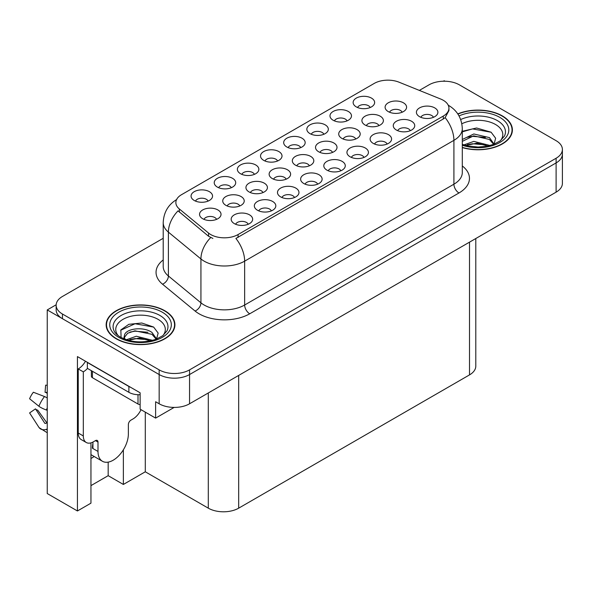 <?xml version="1.0" encoding="UTF-8"?>
<svg xmlns="http://www.w3.org/2000/svg" width="592" height="592" viewBox="0 0 592 592"><rect width="100%" height="100%" fill="white"/><g stroke="black" fill="none" stroke-linecap="round" stroke-linejoin="round"><path stroke-width="0.89" d="M433.44 117.312A6.445 3.722 0 0 0 431.709 115.499A6.445 3.722 0 0 0 425.359 114.559A6.445 3.722 0 0 0 420.86 117.312M434.75 107.899A10.745 6.201 0 0 0 420.979 107.211A10.745 6.201 0 0 0 417.419 114.915A10.745 6.201 0 0 0 419.55 116.676A10.745 6.201 0 0 0 436.881 114.915A10.745 6.201 0 0 0 434.75 107.899M332.549 152.41A6.445 3.722 0 0 0 330.817 150.597A6.445 3.722 0 0 0 324.468 149.65A6.445 3.722 0 0 0 319.969 152.41M333.858 142.99A10.745 6.201 0 0 0 320.087 142.302A10.745 6.201 0 0 0 316.535 150.013A10.745 6.201 0 0 0 318.666 151.767A10.745 6.201 0 0 0 335.99 150.013A10.745 6.201 0 0 0 333.858 142.99M231.25 187.731A6.445 3.722 0 0 0 229.526 185.918A6.445 3.722 0 0 0 223.169 184.978A6.445 3.722 0 0 0 218.677 187.731M232.56 178.318A10.745 6.201 0 0 0 218.796 177.63A10.745 6.201 0 0 0 215.236 185.333A10.745 6.201 0 0 0 217.368 187.087A10.745 6.201 0 0 0 234.691 185.333A10.745 6.201 0 0 0 232.56 178.318M402.131 112.236A6.445 3.722 0 0 0 400.399 110.423A6.445 3.722 0 0 0 394.05 109.476A6.445 3.722 0 0 0 389.558 112.236M403.441 102.816A10.745 6.201 0 0 0 389.677 102.127A10.745 6.201 0 0 0 386.117 109.838A10.745 6.201 0 0 0 388.248 111.592A10.745 6.201 0 0 0 405.572 109.838A10.745 6.201 0 0 0 403.441 102.816M208.095 201.102A6.445 3.722 0 0 0 206.371 199.289A6.445 3.722 0 0 0 200.015 198.342A6.445 3.722 0 0 0 195.523 201.102M209.405 191.69A10.745 6.201 0 0 0 195.641 190.994A10.745 6.201 0 0 0 192.082 198.705A10.745 6.201 0 0 0 194.213 200.459A10.745 6.201 0 0 0 211.536 198.705A10.745 6.201 0 0 0 209.405 191.69M248.211 224.257A6.445 3.722 0 0 0 246.479 222.444A6.445 3.722 0 0 0 240.13 221.504A6.445 3.722 0 0 0 235.631 224.257M249.513 214.844A10.745 6.201 0 0 0 235.749 214.149A10.745 6.201 0 0 0 232.19 221.859A10.745 6.201 0 0 0 234.321 223.613A10.745 6.201 0 0 0 251.644 221.859A10.745 6.201 0 0 0 249.513 214.844M286.158 179.191A6.445 3.722 0 0 0 284.426 177.378A6.445 3.722 0 0 0 278.077 176.431A6.445 3.722 0 0 0 273.585 179.191M287.468 169.778A10.745 6.201 0 0 0 273.704 169.083A10.745 6.201 0 0 0 270.144 176.793A10.745 6.201 0 0 0 272.276 178.547A10.745 6.201 0 0 0 289.599 176.793A10.745 6.201 0 0 0 287.468 169.778M355.74 139.016A6.445 3.722 0 0 0 354.009 137.203A6.445 3.722 0 0 0 347.659 136.264A6.445 3.722 0 0 0 343.168 139.016M357.05 129.604A10.745 6.201 0 0 0 343.286 128.908A10.745 6.201 0 0 0 339.727 136.619A10.745 6.201 0 0 0 341.858 138.373A10.745 6.201 0 0 0 359.181 136.619A10.745 6.201 0 0 0 357.05 129.604M254.405 174.366A6.445 3.722 0 0 0 252.673 172.553A6.445 3.722 0 0 0 246.324 171.606A6.445 3.722 0 0 0 241.832 174.366M255.714 164.953A10.745 6.201 0 0 0 241.95 164.258A10.745 6.201 0 0 0 238.391 171.969A10.745 6.201 0 0 0 240.522 173.722A10.745 6.201 0 0 0 257.846 171.969A10.745 6.201 0 0 0 255.714 164.953M277.559 160.994A6.445 3.722 0 0 0 275.828 159.181A6.445 3.722 0 0 0 269.478 158.242A6.445 3.722 0 0 0 264.987 160.994M278.869 151.582A10.745 6.201 0 0 0 265.105 150.893A10.745 6.201 0 0 0 261.546 158.597A10.745 6.201 0 0 0 263.677 160.351A10.745 6.201 0 0 0 281 158.597A10.745 6.201 0 0 0 278.869 151.582M271.358 210.893A6.445 3.722 0 0 0 269.634 209.08A6.445 3.722 0 0 0 263.285 208.132A6.445 3.722 0 0 0 258.785 210.893M272.668 201.472A10.745 6.201 0 0 0 258.904 200.784A10.745 6.201 0 0 0 255.344 208.495A10.745 6.201 0 0 0 257.476 210.249A10.745 6.201 0 0 0 274.799 208.495A10.745 6.201 0 0 0 272.668 201.472M317.667 184.156A6.445 3.722 0 0 0 315.936 182.343A6.445 3.722 0 0 0 309.586 181.396A6.445 3.722 0 0 0 305.095 184.156M318.977 174.736A10.745 6.201 0 0 0 305.213 174.048A10.745 6.201 0 0 0 301.654 181.759A10.745 6.201 0 0 0 303.785 183.513A10.745 6.201 0 0 0 321.108 181.759A10.745 6.201 0 0 0 318.977 174.736M262.966 192.578A6.445 3.722 0 0 0 261.235 190.765A6.445 3.722 0 0 0 254.886 189.825A6.445 3.722 0 0 0 250.386 192.578M264.276 183.165A10.745 6.201 0 0 0 250.505 182.477A10.745 6.201 0 0 0 246.945 190.18A10.745 6.201 0 0 0 249.084 191.934A10.745 6.201 0 0 0 266.407 190.18A10.745 6.201 0 0 0 264.276 183.165M378.939 125.622A6.445 3.722 0 0 0 377.208 123.809A6.445 3.722 0 0 0 370.858 122.87A6.445 3.722 0 0 0 366.359 125.622M380.242 116.21A10.745 6.201 0 0 0 366.478 115.521A10.745 6.201 0 0 0 362.918 123.225A10.745 6.201 0 0 0 365.049 124.979A10.745 6.201 0 0 0 382.38 123.225A10.745 6.201 0 0 0 380.242 116.21M347.023 120.894A6.445 3.722 0 0 0 345.291 119.081A6.445 3.722 0 0 0 338.942 118.141A6.445 3.722 0 0 0 334.443 120.894M348.333 111.481A10.745 6.201 0 0 0 334.561 110.785A10.745 6.201 0 0 0 331.002 118.496A10.745 6.201 0 0 0 333.141 120.25A10.745 6.201 0 0 0 350.464 118.496A10.745 6.201 0 0 0 348.333 111.481M363.976 157.42A6.445 3.722 0 0 0 362.245 155.607A6.445 3.722 0 0 0 355.896 154.66A6.445 3.722 0 0 0 351.404 157.42M365.286 148.007A10.745 6.201 0 0 0 351.522 147.312A10.745 6.201 0 0 0 347.963 155.023A10.745 6.201 0 0 0 350.094 156.776A10.745 6.201 0 0 0 367.417 155.023A10.745 6.201 0 0 0 365.286 148.007M300.714 147.63A6.445 3.722 0 0 0 298.982 145.817A6.445 3.722 0 0 0 292.633 144.877A6.445 3.722 0 0 0 288.141 147.63M302.024 138.217A10.745 6.201 0 0 0 288.26 137.522A10.745 6.201 0 0 0 284.7 145.232A10.745 6.201 0 0 0 286.831 146.986A10.745 6.201 0 0 0 304.155 145.232A10.745 6.201 0 0 0 302.024 138.217M387.131 144.048A6.445 3.722 0 0 0 385.399 142.235A6.445 3.722 0 0 0 379.05 141.296A6.445 3.722 0 0 0 374.558 144.048M388.441 134.636A10.745 6.201 0 0 0 374.669 133.947A10.745 6.201 0 0 0 371.117 141.651A10.745 6.201 0 0 0 373.249 143.405A10.745 6.201 0 0 0 390.572 141.651A10.745 6.201 0 0 0 388.441 134.636M239.767 205.972A6.445 3.722 0 0 0 238.043 204.159A6.445 3.722 0 0 0 231.687 203.219A6.445 3.722 0 0 0 227.195 205.972M241.077 196.559A10.745 6.201 0 0 0 227.313 195.863A10.745 6.201 0 0 0 223.754 203.574A10.745 6.201 0 0 0 225.885 205.328A10.745 6.201 0 0 0 243.208 203.574A10.745 6.201 0 0 0 241.077 196.559M370.178 107.529A6.445 3.722 0 0 0 368.446 105.716A6.445 3.722 0 0 0 362.097 104.769A6.445 3.722 0 0 0 357.598 107.529M371.487 98.109A10.745 6.201 0 0 0 357.716 97.421A10.745 6.201 0 0 0 354.157 105.132A10.745 6.201 0 0 0 356.288 106.886A10.745 6.201 0 0 0 373.619 105.132A10.745 6.201 0 0 0 371.487 98.109M294.513 197.521A6.445 3.722 0 0 0 292.788 195.708A6.445 3.722 0 0 0 286.432 194.768A6.445 3.722 0 0 0 281.94 197.521M295.822 188.108A10.745 6.201 0 0 0 282.058 187.412A10.745 6.201 0 0 0 278.499 195.123A10.745 6.201 0 0 0 280.63 196.877A10.745 6.201 0 0 0 297.954 195.123A10.745 6.201 0 0 0 295.822 188.108M216.576 219.366A6.445 3.722 0 0 0 214.844 217.553A6.445 3.722 0 0 0 208.495 216.605A6.445 3.722 0 0 0 204.003 219.366M217.886 209.945A10.745 6.201 0 0 0 204.122 209.257A10.745 6.201 0 0 0 200.562 216.968A10.745 6.201 0 0 0 202.693 218.722A10.745 6.201 0 0 0 220.017 216.968A10.745 6.201 0 0 0 217.886 209.945M410.286 130.684A6.445 3.722 0 0 0 408.554 128.871A6.445 3.722 0 0 0 402.205 127.924A6.445 3.722 0 0 0 397.706 130.684M411.595 121.271A10.745 6.201 0 0 0 397.824 120.576A10.745 6.201 0 0 0 394.272 128.286A10.745 6.201 0 0 0 396.403 130.04A10.745 6.201 0 0 0 413.727 128.286A10.745 6.201 0 0 0 411.595 121.271M309.357 165.797A6.445 3.722 0 0 0 307.625 163.984A6.445 3.722 0 0 0 301.276 163.044A6.445 3.722 0 0 0 296.777 165.797M310.659 156.384A10.745 6.201 0 0 0 296.895 155.689A10.745 6.201 0 0 0 293.336 163.399A10.745 6.201 0 0 0 295.467 165.153A10.745 6.201 0 0 0 312.791 163.399A10.745 6.201 0 0 0 310.659 156.384M323.868 134.266A6.445 3.722 0 0 0 322.137 132.453A6.445 3.722 0 0 0 315.788 131.505A6.445 3.722 0 0 0 311.288 134.266M325.178 124.845A10.745 6.201 0 0 0 311.407 124.157A10.745 6.201 0 0 0 307.855 131.868A10.745 6.201 0 0 0 309.986 133.622A10.745 6.201 0 0 0 327.309 131.868A10.745 6.201 0 0 0 325.178 124.845M340.822 170.785A6.445 3.722 0 0 0 339.09 168.972A6.445 3.722 0 0 0 332.741 168.032A6.445 3.722 0 0 0 328.249 170.785M342.132 161.372A10.745 6.201 0 0 0 328.368 160.684A10.745 6.201 0 0 0 324.808 168.387A10.745 6.201 0 0 0 326.939 170.141A10.745 6.201 0 0 0 344.263 168.387A10.745 6.201 0 0 0 342.132 161.372M443.275 100.285A19.336 11.167 0 0 0 440.692 99.034L398.993 82.177A19.336 11.167 0 0 0 374.225 83.428L181.522 194.687A19.336 11.167 0 0 0 175.861 202.582A19.336 11.167 0 0 0 179.361 208.983L208.554 233.056A19.336 11.167 0 0 0 238.073 234.55L443.275 116.076A19.336 11.167 0 0 0 448.936 108.181A19.336 11.167 0 0 0 443.275 100.285M56.166 304.776L47.249 309.927L159.167 374.544A21.482 12.402 0 0 0 189.558 374.544L556.11 162.918A21.482 12.402 0 0 0 562.4 154.142A21.482 12.402 0 0 1 556.11 162.918L189.558 374.544A21.482 12.402 0 0 1 159.167 374.544L62.441 318.696A21.482 12.402 0 0 1 56.151 309.927L56.151 305.25A21.482 12.402 0 0 0 62.441 314.019L159.167 369.867A21.482 12.402 0 0 0 189.558 369.867L556.11 158.242A21.482 12.402 0 0 0 562.4 149.465A21.482 12.402 0 0 0 556.11 140.696L459.377 84.848A21.482 12.402 0 0 0 428.993 84.848L419.358 90.413M444.999 81.222L444.185 80.756L443.371 81.222M90.953 442.868L90.953 503.163L77.434 510.97L77.434 356.591L140.126 392.792L140.126 409.161L155.622 418.107L155.622 401.739L159.167 403.781A21.482 12.402 0 0 0 189.558 403.781L556.11 192.156A21.482 12.402 0 0 0 562.4 183.387L562.4 149.465M174.144 407.414L155.622 418.107M77.434 510.97L47.249 493.543L47.249 309.927M475.798 238.517L475.798 366.122A21.482 12.402 180 0 1 469.508 374.899L238.68 508.165A21.482 12.402 180 0 1 208.295 508.165L145.292 471.794L145.292 412.143M145.292 471.794L123.365 484.456L123.365 449.816M90.953 485.625L108.173 475.679L123.365 484.456M90.953 458.452A22.918 13.231 120 0 0 94.135 456.484M108.173 475.679L108.173 462.123M462.3 147.586A34.38 19.847 0 0 0 512.391 129.937A34.38 19.847 0 0 0 502.327 115.899A34.38 19.847 0 0 0 457.779 113.893M164.842 310.748A34.38 19.847 0 0 0 127.376 306.441A34.38 19.847 0 0 0 106.153 324.779A34.38 19.847 0 0 0 116.224 338.816A34.38 19.847 0 0 0 153.691 343.116A34.38 19.847 0 0 0 174.914 324.779A34.38 19.847 0 0 0 164.842 310.748M106.516 326.599A34.38 19.847 0 0 0 106.397 327.117M448.936 108.181L448.936 110.549L445.147 117.63L443.275 118.992L235.897 238.443A25.064 14.474 60 0 1 244.651 261.153A28.645 16.539 180 0 1 204.144 261.153A28.645 16.539 180 0 1 200.932 258.948L168.394 232.123A28.645 16.539 180 0 1 163.214 222.636L163.214 266.489A28.645 16.539 0 0 0 168.394 275.976L200.932 302.808A28.645 16.539 0 0 0 204.144 305.013A28.645 16.539 0 0 0 244.651 305.013L453.909 184.201A28.645 16.539 0 0 0 462.3 172.509L462.3 128.649A28.645 16.539 180 0 1 453.909 140.341A25.064 14.474 -120 0 0 445.147 117.63M212.898 238.443L208.554 236.245L178.059 210.848A25.064 16.768 129.5 0 0 168.394 232.123L168.394 275.976A7.163 4.788 -50.5 0 1 162.526 284.197A35.809 20.676 180 0 1 163.214 259.932M163.214 238.295L62.441 296.474A21.482 12.402 0 0 0 56.151 305.25M174.67 327.117A34.38 19.847 0 0 0 174.551 326.599M512.154 132.275A34.38 19.847 0 0 0 512.036 131.757M461.841 123.772A24.783 14.312 180 0 1 495.541 124.498A24.783 14.312 180 0 1 500.432 140.718M493.883 144.766L495.637 138.232L491.094 132.201L476.582 127.99L462.3 131.298M457.912 114.093A34.018 19.64 180 0 1 502.068 116.047A34.018 19.64 180 0 1 512.036 129.937A34.018 19.64 180 0 1 462.3 147.356M463.884 144.907L473.822 141.392L490.117 145.514M465.749 145.469L476.908 143.175L488 146.024M462.3 143.878A16.191 9.346 0 0 0 462.581 144.448M462.3 139.49L473.822 133.97L489.466 137.625L494.135 144.189M462.3 141.347L473.711 135.834L489.466 139.483L493.684 144.359M462.3 131.846L472.549 128.901L491.175 132.253M467.384 137.27L472.549 136.33L485.462 137.433M467.406 144.685L472.549 143.752L485.477 144.862M97.991 442.083L95.46 440.626A3.582 2.065 -60 0 1 97.251 440.448A3.582 2.065 -60 0 1 97.991 442.083L97.991 451.444A21.482 12.402 120 0 0 102.446 461.279A21.482 12.402 120 0 0 113.183 460.213A21.482 12.402 120 0 0 128.375 433.899L128.375 424.545A3.582 2.065 -60 0 1 130.913 420.157L132.934 418.988A14.326 8.273 -60 0 0 141.022 409.679M92.929 447.937L92.426 448.225L92.929 448.521L92.929 442.069M92.426 448.225A21.482 12.402 -60 0 1 92.929 443.445M47.249 422.888A7.881 6.26 -37.9 0 0 46.361 423.132L45.466 423.435A0.718 0.57 142.1 0 1 44.785 423.25L35.483 408.857A9.827 5.676 120 0 0 37.725 410.152L46.96 422.954M47.249 393.525A9.827 5.676 120 0 0 45.051 392.289L47.249 392.392M35.483 408.857L29.6 412.927L38.902 427.328A7.881 6.26 -37.9 0 0 39.153 427.676A7.881 6.26 -37.9 0 0 46.361 429.326L47.249 429.03M47.249 398.009A7.881 1.473 37.7 0 0 44.504 396.551L33.367 392.237A16.472 9.509 120 0 0 29.6 398.756L38.902 406.253A7.881 1.473 -157.7 0 0 46.361 410.012L47.249 410.337M47.249 385.237L45.636 385.155L45.051 392.289M95.46 440.626L93.432 441.795A14.326 8.273 -60 0 1 86.277 442.505L81.208 439.582A14.326 8.273 -60 0 1 78.24 433.026L78.24 368.934A14.326 8.273 120 0 0 85.477 361.238M87.475 368.416A14.326 8.273 -60 0 1 83.309 371.857L78.24 368.934M86.277 442.505A14.326 8.273 -60 0 1 83.309 435.949L83.309 371.857M130.788 387.397A14.326 8.273 180 0 1 128.886 386.472L87.357 362.496A14.326 8.273 0 0 0 87.52 362.415M128.886 386.472L128.886 392.318A14.326 8.273 0 0 0 140.126 394.716M87.357 362.496L87.357 368.35L128.886 392.318M118.119 335.56A24.783 14.312 180 0 1 126.274 317.756A24.783 14.312 180 0 1 158.057 319.34A24.783 14.312 180 0 1 162.948 335.56M156.399 339.608L158.153 333.074L153.609 327.043L141.777 323.01L128.849 324.312L120.835 329.936L121.086 337.137M164.591 310.889A34.018 19.64 180 0 1 174.551 324.779A34.018 19.64 180 0 1 153.55 342.923A34.018 19.64 180 0 1 116.476 338.668A34.018 19.64 180 0 1 106.516 324.779A34.018 19.64 180 0 1 127.517 306.634A34.018 19.64 180 0 1 164.591 310.889M126.399 339.749L136.345 336.234L152.632 340.356M128.264 340.311L139.431 338.017L150.516 340.866M123.75 338.757L124.52 335.102A16.191 9.346 0 0 0 124.342 336.478A16.191 9.346 0 0 0 125.097 339.29M124.52 335.102C125.689 328.656 143.39 326.096 151.981 332.467L156.651 339.031M124.416 337.373L127.665 333.237L134.946 330.824L151.981 334.325L156.199 339.209M91.375 370.666L91.375 376.238A3.582 2.065 0 0 0 92.426 377.703L138.003 404.018A3.582 2.065 0 0 0 140.126 404.61M120.65 330.269L135.065 323.743L153.691 327.102M129.9 332.112L135.065 331.172L147.978 332.282M129.922 339.534L135.065 338.594L147.993 339.712M556.11 192.156L556.11 158.242M189.558 403.781L189.558 369.867M159.167 403.781L159.167 369.867M238.68 508.165L238.68 375.424M469.508 374.899L469.508 242.15M208.295 508.165L208.295 392.962M179.361 208.983L179.361 212.173M208.554 233.056L208.554 236.245M238.073 234.55L238.073 237.466M443.275 116.076L443.275 118.992M249.72 313.79A7.163 4.137 60 0 1 244.651 305.013L244.651 261.153L453.909 140.341L453.909 184.201A7.163 4.137 60 0 0 458.978 192.977L249.72 313.79A35.809 20.676 180 0 1 199.075 313.79A35.809 20.676 180 0 1 195.064 311.022L162.526 284.197M210.693 237.577A25.064 16.768 129.5 0 0 200.932 258.948L200.932 302.808A7.163 4.788 -50.5 0 1 195.064 311.022M462.3 165.952A35.809 20.676 180 0 1 458.978 192.977M62.441 314.019L62.441 318.696M460.68 119.554A27.439 15.843 180 0 1 497.421 120.635A27.439 15.843 180 0 1 504.488 136.019L500.21 140.881L493.676 144.359L486.469 146.328L478.033 147.06L467.266 145.854L462.3 144.344M459.029 115.936A30.799 17.782 180 0 1 499.789 117.364A30.799 17.782 180 0 1 502.334 140.844A30.799 17.782 180 0 1 462.3 145.225M97.991 451.444L92.929 448.521M44.504 396.551A24.501 14.141 120 0 0 38.902 406.253M46.361 429.326A22.452 12.957 120 0 0 47.249 430.295M47.249 408.014A22.452 12.957 120 0 0 46.361 410.012M83.309 435.949L78.24 433.026M114.064 330.861A27.439 15.843 180 0 1 126.747 312.983A27.439 15.843 180 0 1 159.936 315.477A27.439 15.843 180 0 1 167.003 330.861L162.733 335.731L156.199 339.209C143.286 343.316 131.402 342.642 120.546 337.174C117.12 335.072 114.959 332.97 114.064 330.861M162.312 312.206A30.799 17.782 180 0 1 162.312 337.351A30.799 17.782 180 0 1 118.755 337.351A30.799 17.782 180 0 1 118.755 312.206A30.799 17.782 180 0 1 162.312 312.206M138.003 404.018L138.003 394.723M92.426 377.703L92.426 371.273M462.3 128.649C461.819 118.348 457.29 110.623 448.721 105.48L448.24 105.206M176.793 199.467C168.224 204.61 163.695 212.336 163.214 222.636M512.036 129.937L512.036 132.793M102.446 461.279L90.953 454.641M47.249 432.745L39.153 427.676M174.551 324.779L174.551 327.635M106.516 324.779L106.516 327.635"/></g></svg>
